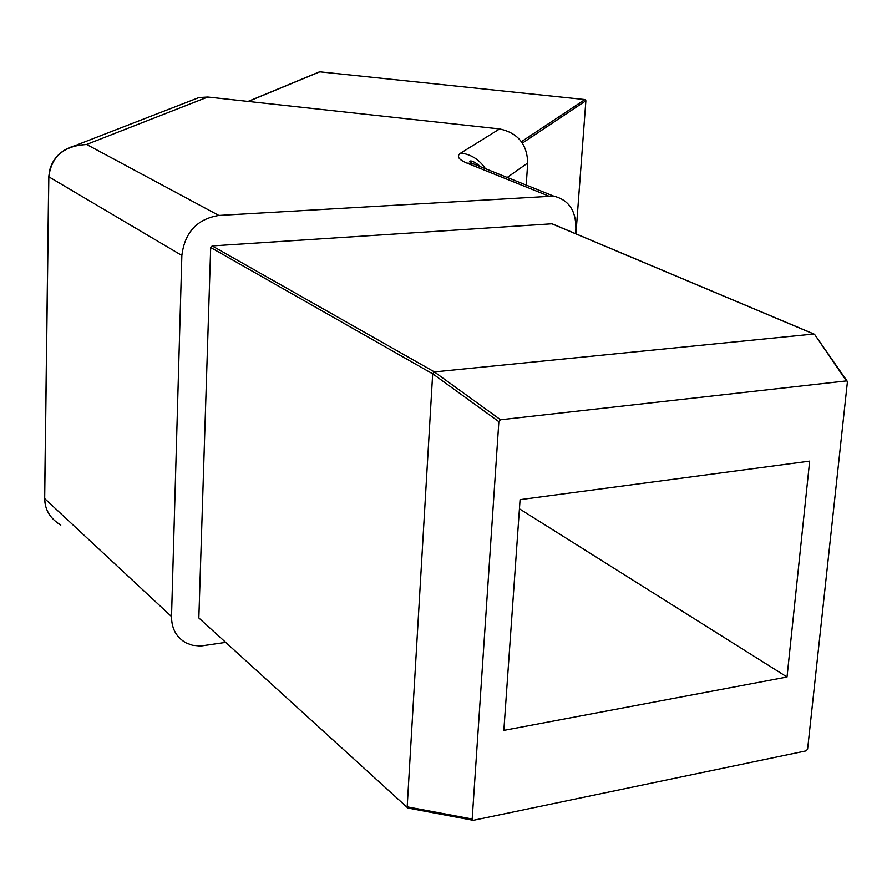 <?xml version="1.0" encoding="UTF-8"?>
<svg xmlns="http://www.w3.org/2000/svg" width="892" height="892" viewBox="0 0 892 892"><rect width="100%" height="100%" fill="white"/><g stroke="black" fill="none" stroke-linecap="round" stroke-linejoin="round"><path stroke-width="1.34" d="M787.023 677.006L503.846 730.381L520.081 499.654L809.668 461.119L787.023 677.006L519.434 508.819M319.592 71.806L584.907 99.569L585.888 100.718L575.942 233.827M807.606 749.124L806.178 750.852L473.295 820.317L472.18 819.012L498.862 421.682L500.557 419.764L846.943 380.851L847.389 382.133L807.606 749.124M407.388 807.572L198.838 617.966L210.69 247.508L212.162 245.913L551.892 223.792M472.593 820.094L407.878 808.029L198.838 617.966M210.69 247.508L432.676 373.837L407.187 806.781M432.676 373.837L434.404 371.908L212.162 245.913M814.864 334.79L846.24 380.683M551.066 223.446L813.772 334.032M813.727 334.032L434.404 371.908M526.213 185.079L527.718 163.002C527.15 144.181 517.784 132.83 499.609 128.95L207.791 97.027L198.972 97.551L192.393 100.105M225.252 642.43L200.577 646.042L192.583 645.284L186.484 643.099C176.56 637.735 171.576 628.882 171.52 616.562L181.856 255.458C184.755 232.377 197.076 219.042 218.83 215.44L553.62 196.095C568.695 199.808 576.109 210.657 575.864 228.664L575.485 233.637M48.826 176.616L48.826 176.806C51.357 156.546 63.945 145.764 86.602 144.459L74.995 145.675C61.537 149.611 53.096 157.761 49.673 170.127M60.779 525.053C50.309 518.709 44.946 509.99 44.678 498.884L48.826 176.806L181.856 255.458M248.277 101.454L320.139 71.694M584.907 99.569L521.43 141.683M522.4 143.088L585.877 100.751M472.18 819.012L407.176 806.836M432.687 373.781L498.862 421.682M500.557 419.764L434.348 371.919M482.304 167.451L472.258 163.403L467.018 163.136L548.201 195.85M499.609 128.95L460.852 153.011C471.221 154.439 479.405 159.668 485.415 168.688M460.852 153.011C456.18 156.078 458.232 159.445 467.018 163.136M507.225 177.452L527.718 163.002M218.83 215.44L86.602 144.459L207.791 97.027M171.52 616.562L44.678 498.583M248.032 101.432L319.804 71.717M472.805 820.227L408.346 808.107M814.508 334.288L846.943 380.851M551.301 223.457L814.006 334.043M553.62 196.095L472.258 163.403L469.705 161.184C471.511 160.326 475.258 162.232 480.955 166.904M48.759 176.683C50.733 159.69 60.188 149.209 77.125 145.24M198.972 97.551L74.995 145.675M44.611 498.695L48.748 176.739M44.611 498.784L45.392 505.385M57.133 522.679L60.801 525.065"/></g></svg>
